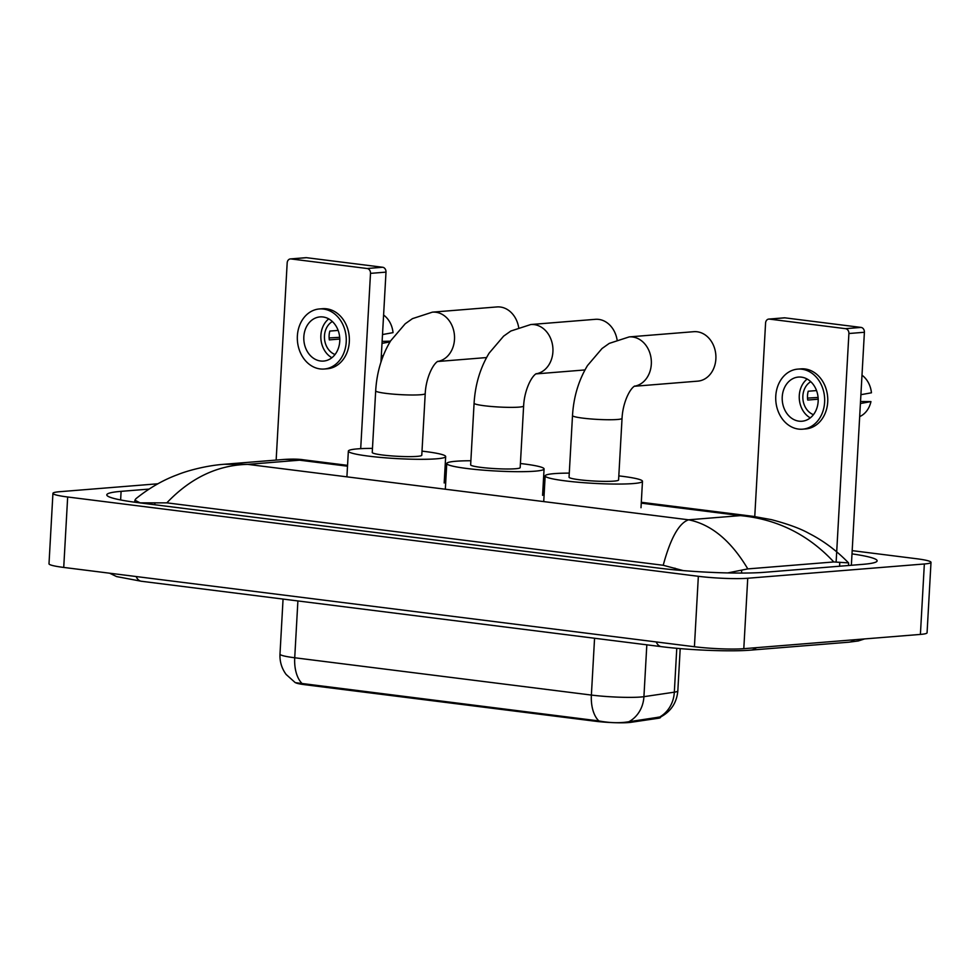 <?xml version="1.0" encoding="UTF-8"?>
<svg xmlns="http://www.w3.org/2000/svg" width="980" height="980" viewBox="0 0 980 980"><rect width="100%" height="100%" fill="white"/><g stroke="black" fill="none" stroke-linecap="round" stroke-linejoin="round"><path stroke-width="1.47" d="M660.545 716.944L660.52 717.421A23.924 2.34 -176.8 0 1 658.144 718.291L630.863 722.321A23.924 2.34 -176.8 0 1 595.399 721.243L305.209 684.751A23.924 2.34 -176.8 0 1 296.144 682.986M302.171 683.624A31.017 17.873 97.2 0 1 294.723 657.764A35.439 3.454 3.2 0 1 279.986 654.113C279.655 661.623 281.701 668.409 286.136 674.461L295.274 682.656L598.829 720.925C609.131 722.836 618.466 723.203 626.857 722.039L660.839 716.87C671.104 711.26 676.764 702.599 677.829 690.888L680.194 648.601M290.411 258.928L305.907 257.679A4.435 3.589 85.4 0 1 306.507 257.691L291.011 258.94A4.435 3.589 -94.6 0 0 290.411 258.928A4.435 3.589 -94.6 0 0 287.177 262.885L276.152 460.073M382.653 267.258A4.435 3.589 85.4 0 1 385.998 272.122L370.501 273.371A4.435 3.589 -94.6 0 0 367.157 268.508L382.653 267.258L306.507 257.691M380.963 362.135L385.998 272.122M367.157 268.508L291.011 258.94M370.501 273.371L360.701 448.668M323.02 316.981A22.148 17.971 -94.6 0 0 320.007 316.908A22.148 17.971 -94.6 0 0 303.8 338.578A22.148 17.971 -94.6 0 0 320.558 360.995A22.148 17.971 -94.6 0 0 323.572 361.069A22.148 17.971 -94.6 0 0 339.791 339.399A22.148 17.971 -94.6 0 0 323.02 316.981M328.741 318.88A22.148 17.971 -94.6 0 0 320.926 339.055A22.148 17.971 -94.6 0 0 331.877 357.724M338.137 330.419L329.819 331.081A17.726 14.382 85.4 0 0 329.329 339.889L339.791 339.043M332.367 321.538A17.726 14.382 -94.6 0 0 324.502 338.774A17.726 14.382 -94.6 0 0 335.038 354.515M324.221 369.019L327.32 368.762A30.123 24.439 -94.6 0 0 349.37 339.288A30.123 24.439 -94.6 0 0 326.56 308.81A30.123 24.439 -94.6 0 0 322.469 308.712L319.37 308.957A30.123 24.439 -94.6 0 0 297.32 338.431A30.123 24.439 -94.6 0 0 320.117 368.921A30.123 24.439 -94.6 0 0 324.221 369.019A30.123 24.439 -94.6 0 0 346.271 339.546A30.123 24.439 -94.6 0 0 323.461 309.055A30.123 24.439 -94.6 0 0 319.37 308.957M339.68 337.316L329.121 337.941M381.955 344.36A29.241 23.716 -94.6 0 0 382.163 343.331L390.016 341.91M383.596 315.033A23.042 18.694 -94.6 0 1 393.041 332.637L382.506 334.548M382.653 334.535A29.241 23.716 -94.6 0 0 382.568 333.47M381.281 356.475L382.249 355.973A23.042 18.694 -94.6 0 0 383.413 355.311M390.457 341.175L382.127 341.371M518.641 327.271A24.806 20.127 -94.6 0 0 500.315 307.022A24.806 20.127 -94.6 0 0 496.946 306.936L432.388 312.155A24.806 20.127 85.4 0 1 435.769 312.228A24.806 20.127 85.4 0 1 454.524 336.655A24.806 20.127 85.4 0 1 437.497 361.485M425.222 393.593A24.806 2.425 3.2 0 1 420.567 394.744A24.806 2.425 3.2 0 1 385.998 393.384A24.806 2.425 3.2 0 1 375.683 390.824L372.241 452.454A24.806 2.425 3.2 0 0 389.342 455.725A24.806 2.425 3.2 0 0 417.113 456.374A24.806 2.425 3.2 0 0 421.78 455.235L425.222 393.593C425.908 378.648 432.523 364.499 437.791 361.302M422 451.143A48.731 4.753 -176.8 0 1 445.667 456.57A48.731 4.753 -176.8 0 1 436.517 458.812A48.731 4.753 -176.8 0 1 381.955 457.538A48.731 4.753 -176.8 0 1 348.353 451.119A48.731 4.753 -176.8 0 1 357.504 448.877A48.731 4.753 -176.8 0 1 372.461 448.375M617.057 339.644A24.806 20.127 -94.6 0 0 598.731 319.394A24.806 20.127 -94.6 0 0 595.35 319.321L530.805 324.527A24.806 20.127 85.4 0 1 534.173 324.601A24.806 20.127 85.4 0 1 552.941 349.027A24.806 20.127 85.4 0 1 535.913 373.858M523.626 405.977A24.806 2.425 3.2 0 1 518.971 407.116A24.806 2.425 3.2 0 1 484.402 405.757A24.806 2.425 3.2 0 1 474.087 403.209L470.645 464.839A24.806 2.425 3.2 0 0 487.758 468.097A24.806 2.425 3.2 0 0 515.529 468.746A24.806 2.425 3.2 0 0 520.184 467.607L523.626 405.977C524.325 391.032 530.94 376.871 536.207 373.674M520.417 463.516A48.731 4.753 -176.8 0 1 544.072 468.942A48.731 4.753 -176.8 0 1 534.921 471.184A48.731 4.753 -176.8 0 1 480.372 469.91A48.731 4.753 -176.8 0 1 446.757 463.503A48.731 4.753 -176.8 0 1 455.908 461.249A48.731 4.753 -176.8 0 1 470.878 460.747M634.256 386.279L697.76 381.147A24.806 20.127 -94.6 0 0 715.914 356.879A24.806 20.127 -94.6 0 0 697.135 331.767A24.806 20.127 -94.6 0 0 693.754 331.693L629.209 336.899A24.806 20.127 85.4 0 1 632.59 336.985A24.806 20.127 85.4 0 1 651.345 361.399A24.806 20.127 85.4 0 1 634.317 386.23M622.043 418.35A24.806 2.425 3.2 0 1 617.388 419.489A24.806 2.425 3.2 0 1 582.806 418.129A24.806 2.425 3.2 0 1 572.504 415.581L569.049 477.211A24.806 2.425 3.2 0 0 586.163 480.47A24.806 2.425 3.2 0 0 613.933 481.119A24.806 2.425 3.2 0 0 618.588 479.98L622.043 418.35C622.729 403.405 629.344 389.244 634.611 386.047M618.821 475.888A48.731 4.753 -176.8 0 1 642.476 481.315A48.731 4.753 -176.8 0 1 633.325 483.557A48.731 4.753 -176.8 0 1 578.776 482.295A48.731 4.753 -176.8 0 1 545.162 475.876A48.731 4.753 -176.8 0 1 554.312 473.622A48.731 4.753 -176.8 0 1 569.282 473.12M768.81 319.076L784.306 317.826A4.435 3.589 85.4 0 1 784.907 317.839L769.41 319.1A4.435 3.589 -94.6 0 0 768.81 319.076A4.435 3.589 -94.6 0 0 765.576 323.045L754.759 516.558M861.04 327.418A4.435 3.589 85.4 0 1 864.397 332.269L848.901 333.519A4.435 3.589 -94.6 0 0 845.556 328.668L861.04 327.418L784.907 317.839M851.363 565.276L864.397 332.269M845.556 328.668L769.41 319.1M848.901 333.519L836.136 561.883M801.42 377.141A22.148 17.971 -94.6 0 0 798.406 377.067A22.148 17.971 -94.6 0 0 782.199 398.738A22.148 17.971 -94.6 0 0 798.957 421.155A22.148 17.971 -94.6 0 0 801.971 421.229A22.148 17.971 -94.6 0 0 818.19 399.558A22.148 17.971 -94.6 0 0 801.42 377.141M807.14 379.04A22.148 17.971 -94.6 0 0 799.325 399.215A22.148 17.971 -94.6 0 0 810.276 417.872M816.536 390.567L808.218 391.24A17.726 14.382 85.4 0 0 807.728 400.048L818.178 399.203M810.766 381.698A17.726 14.382 -94.6 0 0 802.902 398.921A17.726 14.382 -94.6 0 0 813.437 414.675M802.62 429.179L805.719 428.922A30.123 24.439 -94.6 0 0 827.769 399.448A30.123 24.439 -94.6 0 0 804.96 368.958A30.123 24.439 -94.6 0 0 800.868 368.872L797.769 369.117A30.123 24.439 -94.6 0 0 775.719 398.591A30.123 24.439 -94.6 0 0 798.516 429.081A30.123 24.439 -94.6 0 0 802.62 429.179A30.123 24.439 -94.6 0 0 824.67 399.693A30.123 24.439 -94.6 0 0 801.861 369.215A30.123 24.439 -94.6 0 0 797.769 369.117M818.08 397.464L807.52 398.101M860.354 404.507A29.241 23.716 -94.6 0 0 860.563 403.49L870.951 401.592L860.514 401.531M861.996 375.193A23.042 18.694 -94.6 0 1 871.441 392.796L860.906 394.695M861.053 394.683A29.241 23.716 -94.6 0 0 860.967 393.629M859.681 416.635L860.648 416.132A23.042 18.694 -94.6 0 0 870.951 401.592M852.183 550.638L916.276 558.698A35.439 3.454 -176.8 0 1 931 562.349L927.068 632.786A35.439 3.454 -176.8 0 1 920.404 634.415L743.795 648.687A35.439 3.454 -176.8 0 1 694.416 646.739L63.725 567.432A35.439 3.454 -176.8 0 1 49 563.782L52.932 493.357A35.439 3.454 -176.8 0 1 59.596 491.715L157.939 483.777M931 562.349A35.439 3.454 -176.8 0 1 924.348 563.978L747.74 578.249A35.439 3.454 -176.8 0 1 698.348 576.301L67.669 496.995A35.439 3.454 -176.8 0 1 52.932 493.357M149.058 489.094L121.104 491.348A76.195 7.436 3.2 0 0 106.796 494.863A76.195 7.436 3.2 0 0 138.474 502.703L658.536 568.094A76.195 7.436 3.2 0 0 764.719 572.283L862.829 564.345A76.195 7.436 3.2 0 0 877.137 560.842A76.195 7.436 3.2 0 0 852 553.871M833.784 561.957C808.267 534.578 777.152 519.13 740.439 515.615L753.093 516.338L771.432 519.645C787.994 524.018 800.513 528.612 808.978 533.402C823.372 540.715 836.553 550.54 848.545 562.888L833.784 561.957L747.801 568.902L727.736 572.92M683.293 570.617L663.215 565.276C670.516 538.228 678.981 523.075 688.585 519.804C711.272 524.374 731.007 540.74 747.801 568.902M284.714 459.387C292.604 458.934 298.863 459.069 303.482 459.804L284.714 459.387L224.065 464.287L247.732 464.373C217.585 465.059 190.622 477.885 166.833 502.85L663.215 565.276M166.833 502.85L140.128 502.85L134.909 500.216L135.877 498.747C149.144 488.052 163.023 480.041 177.515 474.712C187.499 470.633 206.731 465.5 224.053 464.287M658.144 718.291L658.217 717.115M630.863 722.321L630.936 721.158M595.399 721.243L595.448 720.386M305.209 684.751L305.258 683.893M598.829 720.925A31.017 17.873 -82.8 0 1 591.381 695.065A35.439 3.454 3.2 0 0 640.773 697.013A35.439 3.454 3.2 0 0 643.921 696.67L674.326 692.174A35.439 3.454 3.2 0 0 677.829 690.888M659.736 716.968A31.017 27.881 -98.4 0 0 674.326 692.174L676.776 648.295M629.185 721.55A31.017 27.881 -98.4 0 0 643.921 696.67L646.825 644.816M297.896 600.936L294.723 657.764L591.381 695.065L594.566 638.25M656.22 641.937A14.173 8.171 97.2 0 0 661.378 646.653C688.83 650.169 730.59 651.859 750.717 650.12L848.839 642.194A14.173 11.503 85.4 0 0 854.523 639.732M756.413 647.67A14.173 11.503 85.4 0 1 750.717 650.12M136.159 576.546A14.173 8.171 97.2 0 0 141.316 581.25L661.378 646.653M347.508 466.198L299.586 460.184L247.732 464.373L688.585 519.804L740.439 515.615L641.263 503.144M544.329 490.956L542.846 490.772M445.912 478.583L444.442 478.399M698.348 576.301L694.416 646.739M747.74 578.249L743.795 648.687M924.348 563.978L920.404 634.415M67.669 496.995L63.725 567.432M120.626 499.947L121.104 491.348M839.578 566.232L839.799 562.263M741.529 573.067L741.689 570.188M674.877 569.882L674.975 568.167M154.803 504.761L154.913 502.777M279.986 654.113L283.061 599.074M375.683 390.824C376.798 372.204 381.808 355.52 390.689 340.783L405.205 323.78L412.445 318.647L432.388 312.155M437.435 361.522L486.546 357.565M348.353 451.119L346.908 476.844M445.667 456.57L444.185 482.981M474.087 403.209C475.214 384.577 480.212 367.904 489.106 353.168L503.61 336.152L510.85 331.02L530.805 324.527M535.852 373.907L584.962 369.938M446.757 463.503L445.324 489.216M544.072 468.942L542.589 495.353M572.504 415.581C573.619 396.949 578.629 380.277 587.51 365.54L602.026 348.525L609.254 343.392L629.209 336.899M545.162 475.876L543.729 501.589M642.476 481.315L641.006 507.726M109.601 573.202L116.608 576.583L141.316 581.25M864.581 638.923L858.284 640.957L848.839 642.194M848.484 565.509L848.619 563.035M134.787 502.226L134.897 500.216M303.482 459.804L347.557 465.353M444.491 477.542L445.961 477.726M542.896 489.914L544.378 490.098M641.312 502.287L753.093 516.338"/></g></svg>
